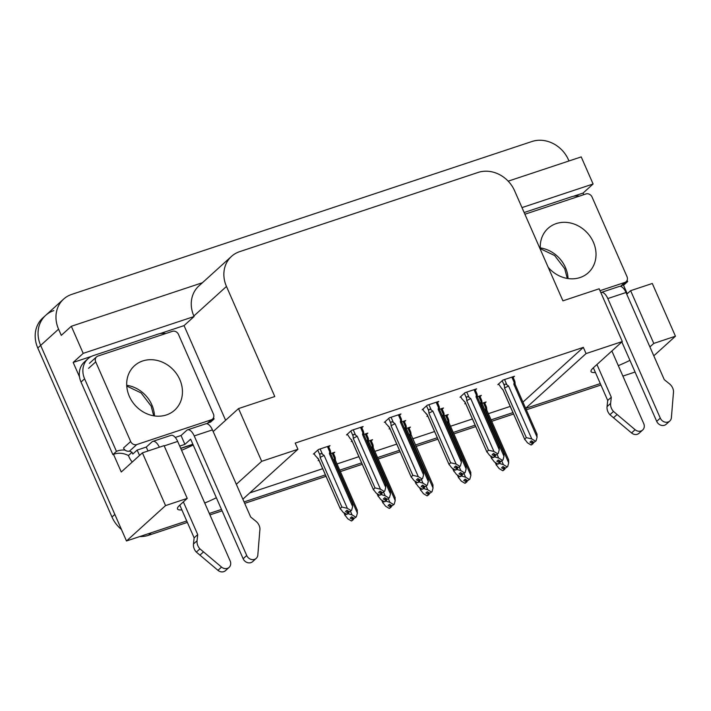<?xml version="1.0" encoding="UTF-8"?>
<svg xmlns="http://www.w3.org/2000/svg" width="711" height="711" viewBox="0 0 711 711"><rect width="100%" height="100%" fill="white"/><g stroke="black" fill="none" stroke-linecap="round" stroke-linejoin="round"><path stroke-width="1.07" d="M187.233 498.384L164.081 445.646L142.404 452.845L165.556 505.592L187.233 498.384L179.785 505.139A31.417 5.546 156.3 0 0 177.492 508.969A31.417 5.546 156.3 0 0 181.865 509.885M525.66 408.301L586.068 353.571L622.312 341.538L593.356 367.765A31.417 5.546 156.3 0 0 591.072 371.595A31.417 5.546 156.3 0 0 595.436 372.502M649.898 346.924L653.773 343.422L675.45 336.214L653.809 355.82M618.294 365.65A31.417 5.546 156.3 0 0 629.928 360.353M635.056 372.04L622.88 376.092M600.306 383.585L525.687 408.372L600.306 383.585M249.757 492.927L322.687 468.7M337.023 463.945L358.913 456.675M374.857 451.378L396.747 444.108M412.691 438.811L434.581 431.541M450.525 426.245L472.406 418.975M488.35 413.678L510.24 406.408M221.485 509.423L209.301 513.466L221.485 509.423M187.357 522.398L148.457 535.321L151.327 532.726L186.726 520.967L126.496 540.973L40.651 345.404A29.453 25.64 -132.2 0 1 45.7 315.329A29.453 25.64 -132.2 0 1 53.823 310.609M159.842 333.655L184.051 325.611L225.618 420.29M79.508 376.866L73.171 362.441L91.559 356.335M142.404 452.845L121.261 471.997L113.511 454.347M573.422 196.28L583.064 193.072L583.775 194.681M623.405 284.969L627.253 293.723M202.422 282.729L71.322 326.278L83.205 353.358L194.085 316.519L184.051 325.611M83.205 353.358L73.171 362.441M521.99 207.603L593.098 183.989L583.064 193.072M622.312 341.538L599.16 288.79L562.916 300.833L514.586 190.744A29.453 25.64 47.8 0 0 478.112 172.444L239.634 251.658A29.453 25.64 47.8 0 0 231.51 256.378L198.902 285.92A29.453 25.64 47.8 0 0 193.854 315.995L194.085 316.519M593.098 183.989L581.216 156.909L508.187 181.163M71.322 326.278L61.288 335.37L58.569 329.175A29.453 25.64 -132.2 0 1 63.617 299.1A29.453 25.64 -132.2 0 1 71.74 294.381L531.979 141.498A29.453 25.64 -132.2 0 1 568.462 159.797L568.978 160.97M675.45 336.214L652.298 283.476L630.621 290.675L626.747 294.185M165.556 505.592L126.496 540.973M236.328 484.298L261.692 461.323L297.936 449.281L242.86 499.175M204.724 503.024A31.417 5.546 156.3 0 0 216.357 497.736M231.51 256.378A29.453 25.64 47.8 0 0 226.462 286.453L274.784 396.542L238.54 408.576L213.176 431.559M193.205 444.988A31.417 5.546 -23.7 0 1 181.572 450.285M261.692 461.323L238.54 408.576M522.941 402.106L583.349 347.377L295.216 443.086L297.936 449.281M583.349 347.377L586.068 353.571M399.644 415.153L400.951 413.971L389.361 417.819L384.349 422.361L385.282 422.05M437.478 402.586L438.785 401.404L427.195 405.252L422.183 409.794L423.116 409.483M475.312 390.019L476.619 388.837L465.03 392.685L460.017 397.227L460.95 396.916M513.146 377.452L514.444 376.27L502.864 380.118L497.842 384.66L498.784 384.349M361.81 427.72L363.117 426.538L351.536 430.386L346.515 434.928L347.448 434.617M351.963 440.847L351.243 441.495L352.123 441.202M366.538 434.288L367.845 433.106L363.845 434.439M389.797 428.28L389.077 428.929L389.957 428.635M404.372 421.721L405.679 420.539L401.671 421.872M427.631 415.713L426.911 416.362L427.791 416.068M442.206 409.154L443.513 407.972L439.505 409.305M465.465 403.146L464.745 403.795L465.625 403.501M480.041 396.587L481.338 395.405L477.339 396.738M328.704 446.855L330.011 445.673L318.43 449.521L313.409 454.062L314.342 453.751M371.266 440.856L372.573 439.674L368.574 441.007M409.101 428.289L410.407 427.107L406.399 428.44M446.935 415.722L448.241 414.54L444.233 415.873M484.769 403.155L486.066 401.973L482.067 403.306M318.857 459.981L318.137 460.639L319.017 460.346M333.432 453.422L334.739 452.24L330.739 453.574M653.773 343.422L630.621 290.675M121.439 529.446A29.453 25.64 -132.2 0 1 111.983 517.021L114.844 514.426L40.651 345.404A29.453 25.64 -132.2 0 1 45.7 315.329L63.617 299.1M512.96 412.602L491.07 419.872M475.126 425.169L453.245 432.439M437.301 437.736L415.411 445.006M399.466 450.303L377.577 457.573M361.632 462.87L339.742 470.14M325.407 474.895L244.06 501.922M111.983 517.021L37.781 347.999A29.453 25.64 -132.2 0 1 42.829 317.924L45.7 315.329M600.937 385.024L526.318 409.812M513.591 414.033L491.701 421.303M475.757 426.6L453.867 433.87M437.923 439.167L416.042 446.437M400.097 451.734L378.208 459.004M362.263 464.301L340.373 471.571M326.038 476.334L244.691 503.352M222.116 510.853L209.932 514.897M148.457 535.321A29.453 25.64 -132.2 0 1 139.774 536.556M335.485 460.47A6.675 1.182 156.3 0 0 335.468 460.39A6.675 1.182 156.3 0 0 334.152 460.248L357.366 513.146L356.353 516.853L354.238 518.381L351.669 516.826L350.239 518.123L352.985 519.617L351.376 520.976L347.777 518.799L344.968 515.102L346.106 514.08M352.807 519.679L351.376 520.976M351.785 516.897L352.985 519.617M351.883 520.808L353.483 519.448L351.821 520.674M352.3 517.208L353.314 519.51M357.366 513.146L357.206 510.089M356.353 516.853L354.238 518.381M335.468 460.568L335.281 458.204C335.005 456.471 334.73 456.524 334.463 458.364L334.152 460.248M335.281 458.204C335.005 456.471 334.73 456.524 334.463 458.364L332.153 453.103M347.892 513.662L352.069 514.906L350.496 511.307M343.848 512.711L345.155 515.679L343.946 512.773M355.678 517.084L352.069 514.906M353.483 519.448L353.847 518.141M330.757 453.894A6.675 1.182 156.3 0 0 330.739 453.822A6.675 1.182 156.3 0 0 329.424 453.68L352.638 506.57L351.625 510.285L349.51 511.804L346.941 510.258L345.51 511.556L348.257 513.049L346.817 514.346L343.049 512.231L340.24 508.534L341.893 507.041L320.154 457.52A6.675 1.182 -23.7 0 1 324.127 455.44L322.447 454.213L320.146 448.952M348.079 513.102L346.648 514.409M347.057 510.32L348.257 513.049M347.155 514.24L348.763 512.88L347.092 514.097M347.572 510.631L348.586 512.942M352.638 506.57L352.478 503.521M351.625 510.285L349.51 511.804M330.748 454L330.553 451.627C330.268 450.027 329.993 450.081 329.735 451.787L329.424 453.68M330.553 451.627C330.268 450.027 329.993 450.081 329.735 451.787L327.424 446.535M330.739 453.831L352.656 503.743M314.173 453.369L315.071 455.413L318.51 459.013A6.675 1.182 156.3 0 0 318.51 459.19A6.675 1.182 156.3 0 0 318.555 459.253M320.154 457.52L319.968 455.147C320.021 453.431 320.848 453.12 322.447 454.213M341.893 507.041L347.35 508.329L324.127 455.44M318.51 459.19L340.427 509.112L318.51 459.013M350.95 510.507L347.35 508.329M348.763 512.88L349.119 511.565M382.616 492.67L384.731 491.15L382.616 492.67L380.047 491.114L378.616 492.412L381.363 493.914L379.754 495.265L376.155 493.087L373.346 489.39L374.999 487.897L353.26 438.385A6.675 1.182 -23.7 0 1 357.233 436.296L355.553 435.07L353.251 429.817M381.185 493.967L379.754 495.265M381.363 493.914L380.163 491.185M380.261 495.096L381.86 493.745L380.198 494.963M380.678 491.497L381.691 493.798M360.53 427.391L362.841 432.652C363.108 430.813 363.383 430.759 363.659 432.492C363.383 430.759 363.108 430.813 362.841 432.652L362.53 434.537A6.675 1.182 -23.7 0 1 363.845 434.688A6.675 1.182 -23.7 0 1 363.863 434.759M385.762 484.609L363.863 434.723M363.845 434.865L363.659 432.492M362.53 434.537L385.744 487.435L385.584 484.387M353.26 438.385L353.074 436.012C353.056 434.19 353.882 433.879 355.553 435.07M374.999 487.897L380.456 489.195L357.233 436.296M373.533 489.977L351.607 439.869A6.675 1.182 -23.7 0 0 351.616 440.056L373.533 489.977M351.661 440.118A6.675 1.182 -23.7 0 1 351.616 440.056L350.256 438.669L351.607 439.869M347.279 434.234L350.265 438.669M384.056 491.372L380.456 489.195M381.86 493.745L382.225 492.43M385.744 487.435L384.731 491.15M373.319 447.903A6.675 1.182 156.3 0 0 373.302 447.823A6.675 1.182 156.3 0 0 371.986 447.681L395.2 500.58L394.187 504.286L392.072 505.814L389.504 504.259L388.073 505.557L390.81 507.05L389.21 508.409L385.611 506.232L382.802 502.535L383.94 501.513M390.641 507.112L389.21 508.409M389.619 504.33L390.81 507.05M389.708 508.241L391.317 506.881L389.655 508.107M390.135 504.641L391.148 506.943M395.2 500.58L395.04 497.522M394.187 504.286L392.072 505.814M373.302 448.001L373.115 445.637C372.84 443.904 372.564 443.957 372.288 445.797L371.986 447.681M373.115 445.637C372.84 443.904 372.564 443.957 372.288 445.797L369.987 440.536M373.302 447.832L395.209 497.744M385.726 501.095L389.904 502.339L388.33 498.74M381.683 500.144L382.989 503.112L381.78 500.206M393.503 504.517L389.904 502.339M391.317 506.881L391.681 505.574M411.145 435.336A6.675 1.182 156.3 0 0 411.127 435.256A6.675 1.182 156.3 0 0 409.812 435.114L433.035 488.013L432.021 491.719L429.906 493.247L427.338 491.692L425.907 492.99L428.644 494.483L427.035 495.843L423.436 493.665L420.636 489.968L421.765 488.946M428.475 494.545L427.035 495.843M427.453 491.763L428.644 494.483M427.542 495.674L429.151 494.314L427.489 495.54M427.969 492.074L428.982 494.376M433.035 488.013L432.875 484.955M432.021 491.719L429.906 493.247M411.136 435.434L410.949 433.07C410.665 431.337 410.398 431.39 410.123 433.23L409.812 435.114M410.949 433.07C410.665 431.337 410.398 431.39 410.123 433.23L407.812 427.969M433.043 485.178L411.118 434.741M423.56 488.528L427.738 489.772L426.165 486.173M419.517 487.577L420.814 490.546L419.614 487.639M431.337 491.95L427.738 489.772M429.151 494.314L429.515 493.007M448.979 422.769A6.675 1.182 156.3 0 0 448.961 422.69A6.675 1.182 156.3 0 0 447.646 422.547L470.869 475.446L469.847 479.152L467.74 480.68L465.172 479.125L463.741 480.423L466.478 481.916L464.87 483.276L461.27 481.098L458.471 477.401L459.599 476.379M466.309 481.978L464.87 483.276M465.287 479.196L466.478 481.916M465.376 483.107L466.985 481.747L465.314 482.973M465.803 479.507L466.807 481.809M470.869 475.446L470.709 472.388M469.847 479.152L467.74 480.68M448.97 422.867L448.783 420.503C448.499 418.77 448.223 418.823 447.957 420.663L447.646 422.547M448.783 420.503C448.499 418.77 448.223 418.823 447.957 420.663L445.646 415.402M470.878 472.611L448.979 422.725M461.395 475.961L465.572 477.205L463.99 473.606M457.351 475.01L458.648 477.979L457.449 475.072M469.171 479.383L465.572 477.205M466.985 481.747L467.34 480.44M420.45 480.103L422.565 478.583L420.45 480.103L417.881 478.547L416.45 479.854L419.188 481.347L417.588 482.698L413.989 480.52L411.18 476.823L412.824 475.33L391.094 425.818A6.675 1.182 -23.7 0 1 395.067 423.729L393.387 422.503L391.077 417.25M419.019 481.4L417.588 482.698M419.188 481.347L417.997 478.619M418.086 482.529L419.694 481.178L418.032 482.396M418.512 478.93L419.526 481.231M398.364 414.824L400.666 420.085C400.942 418.246 401.217 418.192 401.493 419.925C401.217 418.192 400.942 418.246 400.666 420.085L400.364 421.97A6.675 1.182 -23.7 0 1 401.679 422.121A6.675 1.182 -23.7 0 1 401.697 422.192M423.587 472.042L401.688 422.156M401.679 422.298L401.493 419.925M400.364 421.97L423.578 474.868L423.418 471.82M391.094 425.818L390.899 423.445C390.881 421.623 391.717 421.312 393.387 422.503M412.824 475.33L418.281 476.628L395.067 423.729M411.367 477.41L389.441 427.302A6.675 1.182 -23.7 0 0 389.45 427.489L411.367 477.41M385.113 421.667L386.011 423.712L389.441 427.302M421.881 478.805L418.281 476.628M419.694 481.178L420.059 479.863M423.578 474.868L422.565 478.583M458.284 467.536L460.399 466.016L458.284 467.536L455.715 465.981L454.285 467.287L457.022 468.78L455.413 470.131L451.814 467.954L449.014 464.256L450.658 462.772L428.92 413.251A6.675 1.182 -23.7 0 1 432.901 411.162L431.221 409.936L428.911 404.683M456.853 468.833L455.413 470.131M457.022 468.78L455.831 466.052M455.92 469.962L457.529 468.611L455.867 469.829M456.346 466.363L457.36 468.665M436.19 402.257L438.5 407.519C438.776 405.679 439.051 405.625 439.327 407.359C439.051 405.625 438.776 405.679 438.5 407.519L438.189 409.403A6.675 1.182 -23.7 0 1 439.505 409.554A6.675 1.182 -23.7 0 1 439.522 409.625M439.514 409.732L439.327 407.359M438.189 409.403L461.412 462.301L461.252 459.253M428.92 413.251L428.733 410.878C428.715 409.056 429.542 408.745 431.221 409.936M450.658 462.772L456.115 464.061L432.901 411.162M449.192 464.843L427.275 414.735A6.675 1.182 -23.7 0 0 427.284 414.922L449.192 464.843M422.947 409.101L423.845 411.145L427.275 414.735M459.715 466.238L456.115 464.061M457.529 468.611L457.893 467.296M461.412 462.301L460.399 466.016M496.118 454.969L498.224 453.449L496.118 454.969L493.55 453.414L492.119 454.72L494.856 456.213L493.247 457.564L489.648 455.387L486.848 451.689L488.493 450.205L466.754 400.684A6.675 1.182 -23.7 0 1 470.726 398.595L469.056 397.369L466.745 392.117M494.687 456.266L493.247 457.564M494.856 456.213L493.665 453.485M493.754 457.395L495.363 456.044L493.692 457.262M494.181 453.796L495.185 456.098M474.024 389.69L476.334 394.952C476.601 393.121 476.877 393.067 477.161 394.792C476.877 393.067 476.601 393.121 476.334 394.952L476.023 396.845A6.675 1.182 -23.7 0 1 477.339 396.987A6.675 1.182 -23.7 0 1 477.357 397.058M477.348 396.996L499.255 446.908M477.348 397.165L477.161 394.792M476.023 396.845L499.246 449.734L499.086 446.686M466.754 400.684L466.567 398.311C466.549 396.489 467.376 396.178 469.056 397.369M488.493 450.205L493.949 451.494L470.726 398.595M487.026 452.276L465.11 402.168A6.675 1.182 -23.7 0 0 465.118 402.355L487.026 452.276M460.781 396.534L461.679 398.578L465.11 402.168M497.549 453.671L493.949 451.494M495.363 456.044L495.718 454.729M499.246 449.734L498.224 453.449M533.952 442.402L536.058 440.882L533.952 442.402L531.384 440.847L529.944 442.153L532.69 443.646L531.081 444.997L527.482 442.82L524.682 439.122L526.327 437.638L504.588 388.117A6.675 1.182 -23.7 0 1 508.561 386.029L506.89 384.802L504.579 379.55M532.512 443.7L531.081 444.997M532.69 443.646L531.49 440.918M531.588 444.828L533.197 443.477L531.526 444.695M532.006 441.229L533.019 443.531M511.858 377.123L514.169 382.385C514.435 380.554 514.711 380.501 514.995 382.225C514.711 380.501 514.435 380.554 514.169 382.385L513.857 384.278A6.675 1.182 -23.7 0 1 515.173 384.42A6.675 1.182 -23.7 0 1 515.191 384.491L537.089 434.341M515.182 384.598L514.995 382.225M513.857 384.278L537.081 437.167L536.921 434.119M504.588 388.117L504.401 385.744C504.383 383.922 505.21 383.611 506.89 384.802M526.327 437.638L531.784 438.927L508.561 386.029M524.86 439.709L502.944 389.601A6.675 1.182 -23.7 0 0 502.944 389.788L524.86 439.709M502.988 389.85A6.675 1.182 -23.7 0 1 502.944 389.788L501.593 388.402L502.944 389.601M498.615 383.967L501.593 388.402M535.383 441.104L531.784 438.927M533.197 443.477L533.552 442.162M537.081 437.167L536.058 440.882M600.831 292.603A9.821 4.515 71.6 0 1 601.124 292.479A9.821 4.515 71.6 0 1 607.807 298.549L660.288 418.112L656.706 421.365L621.849 341.947M524.149 212.518L571.502 196.787A19.632 17.091 -132.2 0 1 579.376 196.138M627.12 280.294L627.671 281.547L624.089 284.8A19.632 17.091 -132.2 0 0 621.983 285.449M625.564 282.205A19.632 17.091 -132.2 0 1 627.671 281.547M596.938 364.512L611.3 397.218L607.709 400.462L593.356 367.765M611.869 350.994L643.739 423.614A6.266 5.457 -132.2 0 1 642.664 430.013L639.082 433.257A6.266 5.457 47.8 0 1 631.537 432.955L609.914 414.717A9.821 8.55 -132.2 0 1 607.052 406.63L607.709 400.462M611.3 397.218L610.633 403.386L607.052 406.63M609.914 414.717L613.495 411.465L635.119 429.711A6.266 5.457 -132.2 0 0 642.664 430.013M613.495 411.465A9.821 8.55 -132.2 0 1 610.633 403.386M613.46 417.801L617.05 414.557M656.706 421.365A6.266 5.457 47.8 0 0 666.198 424.254L669.789 421.01A6.266 5.457 -132.2 0 0 671.388 417.668L673.539 391.521A9.821 8.55 -132.2 0 0 669.478 383.842L664.252 379.621L626.009 292.505A9.821 4.515 -108.4 0 0 619.334 286.426L601.124 292.479M669.789 421.01A6.266 5.457 -132.2 0 1 660.288 418.112M181.029 435.514L186.762 430.324A9.821 4.515 71.6 0 1 187.553 429.853A9.821 4.515 71.6 0 1 194.227 435.923L246.717 555.495L243.135 558.739L190.646 439.167L184.913 444.366L181.029 435.514L175.261 437.434M184.913 444.366L179.732 446.09M148.004 450.987L146.279 447.059L137.17 450.081L132.806 454.045L132.024 452.276L128.442 455.52L129.215 457.289A9.821 4.515 71.6 0 0 132.308 461.99M139.534 455.449L137.17 450.081M87.968 358.744L84.387 361.997A19.632 17.091 47.8 0 0 81.018 382.047L84.6 378.794A19.632 17.091 -132.2 0 1 87.968 358.744A19.632 17.091 -132.2 0 1 93.381 355.598L157.922 334.161A19.632 17.091 -132.2 0 1 165.805 333.521M213.549 417.668L214.1 418.93L210.518 422.174A19.632 17.091 -132.2 0 0 208.403 422.823M81.018 382.047L112.871 454.605A19.632 17.091 -132.2 0 1 128.442 455.52M112.871 454.605L116.453 451.361A19.632 17.091 -132.2 0 1 125.172 450.134M129.366 451.121A19.632 17.091 -132.2 0 1 132.024 452.276M84.6 378.794L116.453 451.361M211.994 419.579A19.632 17.091 -132.2 0 1 214.1 418.93M159.362 447.21A9.821 4.515 71.6 0 0 152.794 441.398A9.821 4.515 71.6 0 0 152.012 441.869L146.279 447.059M183.367 501.895L197.72 534.592L194.139 537.836L179.785 505.139M164.197 445.904L177.679 441.424L230.168 560.988A6.266 5.457 -132.2 0 1 229.093 567.387L225.511 570.64A6.266 5.457 47.8 0 1 217.966 570.338L196.334 552.092A9.821 8.55 -132.2 0 1 193.472 544.004L194.139 537.836M197.72 534.592L197.063 540.76L193.472 544.004M196.334 552.092L199.915 548.848L221.548 567.085A6.266 5.457 -132.2 0 0 229.093 567.387M199.915 548.848A9.821 8.55 -132.2 0 1 197.063 540.76M177.679 441.424A9.821 4.515 -108.4 0 0 171.004 435.354L152.794 441.398M199.889 555.175L203.47 551.932M243.135 558.739A6.266 5.457 47.8 0 0 252.627 561.628L256.209 558.384A6.266 5.457 -132.2 0 0 257.817 555.042L259.959 528.904A9.821 8.55 -132.2 0 0 255.898 521.216L250.681 517.004L212.438 429.879A9.821 4.515 -108.4 0 0 205.755 423.809L187.553 429.853M256.209 558.384A6.266 5.457 -132.2 0 1 246.717 555.495M540.413 249.579A29.942 26.067 -132.2 0 1 548.039 228.373A29.942 26.067 -132.2 0 1 593.383 242.184A29.942 26.067 -132.2 0 1 588.255 272.766A29.942 26.067 -132.2 0 1 548.234 267.389M524.905 214.233L585.962 193.952A4.906 4.275 -132.2 0 1 592.041 197.009L627.004 276.65A4.906 4.275 -132.2 0 1 626.16 281.663A4.906 4.275 -132.2 0 1 624.809 282.445L599.995 290.692M179.812 379.567A29.942 26.067 -132.2 0 1 174.675 410.14A29.942 26.067 -132.2 0 1 129.331 396.329A29.942 26.067 -132.2 0 1 134.468 365.756A29.942 26.067 -132.2 0 1 179.812 379.567M95.718 361.872A4.906 4.275 -132.2 0 1 96.563 356.86A4.906 4.275 -132.2 0 1 97.914 356.069L172.391 331.335A4.906 4.275 -132.2 0 1 178.47 334.383L213.424 414.024A4.906 4.275 -132.2 0 1 212.589 419.037A4.906 4.275 -132.2 0 1 211.229 419.828L136.761 444.562A4.906 4.275 -132.2 0 1 130.682 441.513L95.718 361.872L88.555 368.36M136.761 444.562L129.589 451.05A4.906 4.275 -132.2 0 1 123.51 448.001L130.682 441.513M486.813 410.203A6.675 1.182 156.3 0 0 486.795 410.123A6.675 1.182 156.3 0 0 485.48 409.98L508.703 462.879L507.681 466.585L505.574 468.114L503.006 466.558L501.566 467.856L504.312 469.349L502.704 470.709L499.104 468.531L496.305 464.834L497.433 463.812M504.135 469.411L502.704 470.709M503.112 466.629L504.312 469.349M503.21 470.54L504.819 469.189L503.148 470.406M503.628 466.94L504.641 469.242M508.703 462.879L508.543 459.821M507.681 466.585L505.574 468.114M486.804 410.3L486.617 407.936C486.333 406.203 486.057 406.257 485.791 408.096L485.48 409.98M486.617 407.936C486.333 406.203 486.057 406.257 485.791 408.096L483.48 402.835M508.712 460.044L486.813 410.158M499.22 463.394L503.406 464.638L501.824 461.039M495.176 462.443L496.482 465.412L495.283 462.505M507.005 466.816L503.406 464.638M504.819 469.189L505.174 467.874M368.591 441.335A6.675 1.182 156.3 0 0 368.574 441.255A6.675 1.182 156.3 0 0 367.258 441.113L390.472 494.012L389.459 497.718L387.344 499.238L384.775 497.691L383.345 498.989L386.091 500.482L384.482 501.842L380.883 499.664L378.074 495.967L379.212 494.936M385.913 500.535L384.482 501.842M384.891 497.753L386.091 500.482M384.989 501.673L386.588 500.313L384.927 501.531M385.406 498.064L386.42 500.375M390.472 494.012L390.312 490.954M389.459 497.718L387.344 499.238M368.574 441.433L368.387 439.06C368.102 437.461 367.827 437.514 367.56 439.22L367.258 441.113M368.387 439.06C368.102 437.461 367.827 437.514 367.56 439.22L365.258 433.968M390.481 491.177L368.582 441.291M380.998 494.527L385.175 495.763L383.602 492.172M376.954 493.576L378.261 496.545L377.052 493.638M388.784 497.94L385.175 495.763M386.588 500.313L386.953 499.006M406.425 428.769A6.675 1.182 156.3 0 0 406.408 428.689A6.675 1.182 156.3 0 0 405.083 428.546L428.306 481.445L427.293 485.151L425.178 486.671L422.61 485.124L421.179 486.422L423.916 487.915L422.316 489.275L418.708 487.097L415.908 483.4L417.037 482.369M423.747 487.968L422.316 489.275M422.725 485.186L423.916 487.915M422.814 489.106L424.423 487.746L422.761 488.964M423.241 485.506L424.254 487.808M428.306 481.445L428.146 478.387M427.293 485.151L425.178 486.671M406.408 428.866L406.221 426.493C405.937 424.894 405.661 424.947 405.394 426.662L405.083 428.546M406.221 426.493C405.937 424.894 405.661 424.947 405.394 426.662L403.093 421.401M428.315 478.61L406.416 428.724M418.832 481.96L423.009 483.196L421.436 479.605M414.789 481.009L416.095 483.978L414.886 481.071M426.609 485.373L423.009 483.196M424.423 487.746L424.787 486.44M444.251 416.202A6.675 1.182 156.3 0 0 444.233 416.122A6.675 1.182 156.3 0 0 442.917 415.979L466.14 468.878L465.127 472.584L463.012 474.104L460.444 472.557L459.013 473.855L461.75 475.348L460.141 476.708L456.542 474.53L453.742 470.833L454.871 469.802M461.581 475.41L460.141 476.708M460.559 472.619L461.75 475.348M460.648 476.539L462.257 475.179L460.586 476.397M461.075 472.939L462.079 475.241M466.14 468.878L465.981 465.821M465.127 472.584L463.012 474.104M444.242 416.299L444.055 413.935C443.771 412.327 443.495 412.38 443.229 414.095L442.917 415.979M444.055 413.935C443.771 412.327 443.495 412.38 443.229 414.095L440.918 408.834M466.149 466.043L444.251 416.157M456.666 469.393L460.844 470.629L459.262 467.038M452.623 468.442L453.92 471.411L452.72 468.505M464.443 472.806L460.844 470.629M462.257 475.179L462.612 473.873M482.085 403.635A6.675 1.182 156.3 0 0 482.067 403.555A6.675 1.182 156.3 0 0 480.752 403.413L503.975 456.311L502.953 460.017L500.846 461.537L498.278 459.99L496.847 461.288L499.584 462.781L497.976 464.141L494.376 461.963L491.577 458.266L492.705 457.235M499.406 462.843L497.976 464.141M498.384 460.053L499.584 462.781M498.482 463.972L500.091 462.612L498.42 463.83M498.909 460.373L499.913 462.674M503.975 456.311L503.815 453.254M502.953 460.017L500.846 461.537M482.076 403.732L481.889 401.368C481.596 399.76 481.32 399.813 481.063 401.528L480.752 403.413M481.889 401.368C481.596 399.76 481.32 399.813 481.063 401.528L478.752 396.267M494.492 456.826L498.678 458.062L497.096 454.471M490.457 455.875L491.754 458.844L490.554 455.938M502.277 460.239L498.678 458.062M500.091 462.612L500.446 461.306M58.569 329.175L37.781 347.999M226.462 286.453L193.854 315.995M319.968 455.147L317.764 450.125M353.074 436.012L350.861 430.99M390.899 423.445L388.695 418.424M428.733 410.878L426.529 405.857M466.567 398.311L464.363 393.29M504.401 385.744L502.197 380.723M607.807 298.549L626.009 292.505M631.537 432.955L635.119 429.711M192.868 444.233L180.692 448.277M194.227 435.923L212.438 429.879M217.966 570.338L221.548 567.085M540.298 247.908A29.942 26.067 -132.2 0 1 565.441 267.505A29.942 26.067 -132.2 0 1 568.053 278.552M624.809 282.445L620.481 286.364M126.718 385.282A29.942 26.067 -132.2 0 1 151.861 404.879A29.942 26.067 -132.2 0 1 154.483 415.926M211.229 419.828L206.91 423.747M335.468 460.39L357.375 510.311M335.05 457.102L333.148 452.774M330.322 450.543L328.42 446.197M318.528 459.226L317.159 457.813M363.428 431.399L361.526 427.062M372.884 444.535L370.982 440.207M410.718 431.968L408.816 427.64M411.145 435.292L411.109 434.741M448.552 419.401L446.641 415.073M401.262 418.832L399.36 414.495M389.468 427.515L388.09 426.102M439.096 406.265L437.194 401.928M439.505 409.554L461.421 459.475M427.293 414.957L425.925 413.535M476.93 393.698L475.028 389.361M465.127 402.39L463.759 400.968M514.755 381.132L512.853 376.794M180.772 448.454L192.948 444.411M540.342 248.69L554.669 255.542L564.721 268.705L567.28 278.428M626.16 281.663L620.863 286.462M126.762 386.064L141.098 392.916L151.15 406.079L153.709 415.811M96.563 356.86L89.39 363.348M212.589 419.037L207.283 423.836M486.377 406.843L484.475 402.506M368.156 437.976L366.254 433.63M405.99 425.409L404.088 421.063M443.824 412.842L441.922 408.496M482.067 403.555L503.983 453.476M481.658 400.275L479.747 395.929"/></g></svg>
